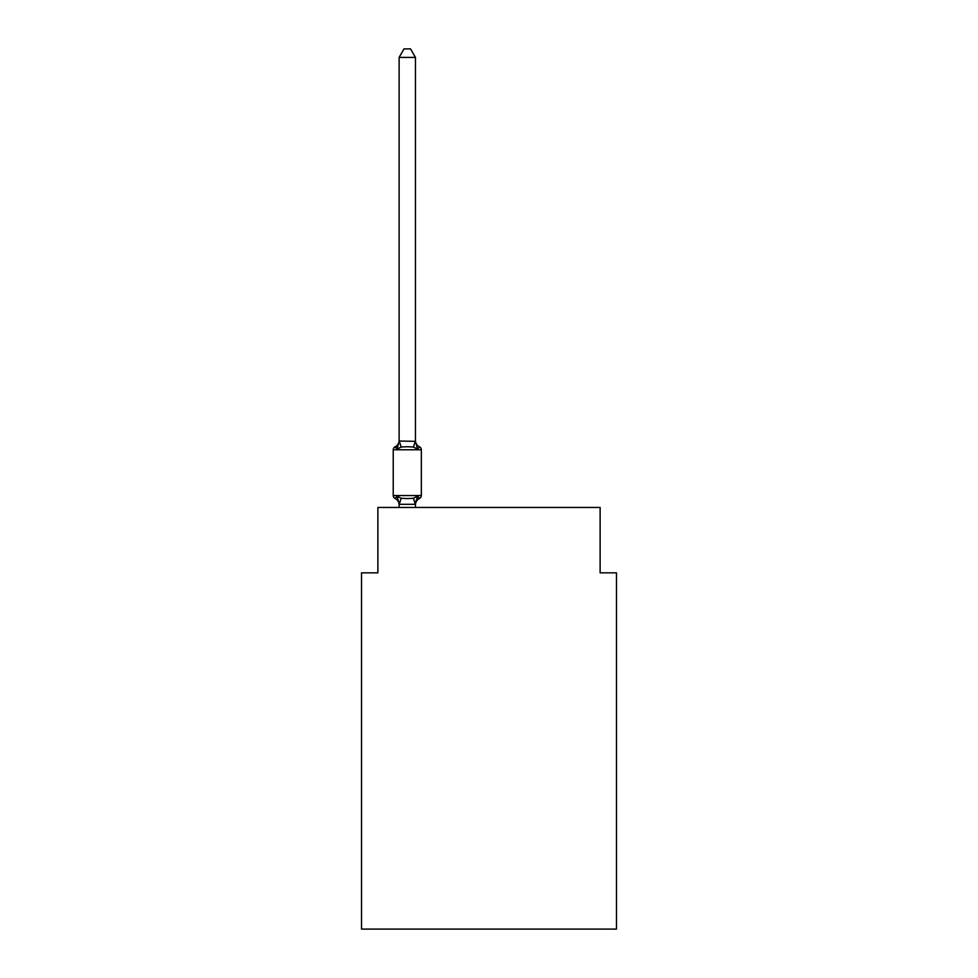 <?xml version="1.0" encoding="UTF-8"?>
<svg xmlns="http://www.w3.org/2000/svg" width="978" height="978" viewBox="0 0 978 978"><rect width="100%" height="100%" fill="white"/><g stroke="black" fill="none" stroke-linecap="round" stroke-linejoin="round"><path stroke-width="1.47" d="M616.47 929.1L616.47 572.839L600.125 572.839L600.125 507.472L377.875 507.472L377.875 572.839L361.53 572.839L361.53 929.1L616.47 929.1M417.508 496.176L419.501 498.474L417.508 496.176L419.501 498.474L417.508 496.176L419.501 498.474L417.508 496.176L419.501 498.474L417.508 496.176L419.501 498.474L417.508 496.176L415.332 504.318L399.244 504.318L397.08 496.176L395.075 498.474A3.264 3.264 0 0 1 393.229 495.54A3.264 3.264 0 0 0 395.075 498.474L397.08 496.176L395.075 498.474A3.264 3.264 0 0 1 393.229 495.54A3.264 3.264 0 0 0 395.075 498.474L397.08 496.176L395.075 498.474A3.264 3.264 0 0 1 393.229 495.54A3.264 3.264 0 0 0 395.075 498.474L397.08 496.176L395.075 498.474A3.264 3.264 0 0 1 393.229 495.54A3.264 3.264 0 0 0 395.075 498.474L397.08 496.176L395.075 498.474A3.264 3.264 0 0 1 393.229 495.54A3.264 3.264 0 0 0 395.075 498.474L397.08 496.176L395.075 498.474A3.264 3.264 0 0 1 393.229 495.54A3.264 3.264 0 0 0 395.075 498.474L397.08 496.176L395.075 498.474A3.264 3.264 0 0 1 393.229 495.54A3.264 3.264 0 0 0 395.075 498.474L397.08 496.176L395.075 498.474A3.264 3.264 0 0 1 393.229 495.54A3.264 3.264 0 0 0 395.075 498.474L397.08 496.176L395.075 498.474A3.264 3.264 0 0 1 393.229 495.54A3.264 3.264 0 0 0 395.075 498.474L397.08 496.176L395.075 498.474A3.264 3.264 0 0 1 393.229 495.54A3.264 3.264 0 0 0 395.075 498.474L397.08 496.176L401.163 498.279L407.288 498.609L413.413 498.279L417.508 496.176L418.572 498.022M415.454 504.941A7.188 7.188 0 0 1 419.501 498.474A3.264 3.264 0 0 0 421.347 495.54L421.347 449.782A3.264 3.264 0 0 0 419.501 446.836L417.508 449.134L419.501 446.836L417.508 449.134L419.501 446.836L417.508 449.134L419.501 446.836L417.508 449.134L419.501 446.836L417.508 449.134L419.501 446.836L417.508 449.134L419.501 446.836L417.508 449.134L419.501 446.836L417.508 449.134L419.501 446.836L417.508 449.134L419.501 446.836L417.508 449.134L413.413 447.032L407.288 446.714L401.163 447.032L397.08 449.134L395.075 446.836A3.264 3.264 0 0 0 393.229 449.782A3.264 3.264 0 0 1 395.075 446.836L396.004 447.288L395.075 446.836A3.264 3.264 0 0 0 393.229 449.782A3.264 3.264 0 0 1 395.075 446.836A3.264 3.264 0 0 0 393.229 449.782A3.264 3.264 0 0 1 395.075 446.836L396.004 447.288L395.075 446.836A3.264 3.264 0 0 0 393.229 449.782A3.264 3.264 0 0 1 395.075 446.836A3.264 3.264 0 0 0 393.229 449.782A3.264 3.264 0 0 1 395.075 446.836L396.004 447.288L395.075 446.836A3.264 3.264 0 0 0 393.229 449.782A3.264 3.264 0 0 1 395.075 446.836A3.264 3.264 0 0 0 393.229 449.782A3.264 3.264 0 0 1 395.075 446.836L396.004 447.288L395.075 446.836A3.264 3.264 0 0 0 393.229 449.782A3.264 3.264 0 0 1 395.075 446.836A3.264 3.264 0 0 0 393.229 449.782A3.264 3.264 0 0 1 395.075 446.836L396.004 447.288M415.454 57.396L399.122 57.396L404.024 48.9L410.552 48.9L415.454 57.396L415.454 441.335L417.508 449.134L419.501 446.836A7.188 7.188 0 0 1 415.454 440.369M415.454 503.976L416.225 500.125L415.454 503.976M395.075 446.836L397.08 449.134L395.075 446.836A3.264 3.264 0 0 0 393.229 449.782A3.264 3.264 0 0 1 395.075 446.836L397.08 449.134L395.075 446.836A7.188 7.188 0 0 0 399.122 440.369M399.122 57.396L399.122 441.041L415.454 441.335M399.122 504.941L399.122 503.976L399.122 504.941A7.188 7.188 0 0 0 395.075 498.474M421.347 449.782L393.229 449.782L393.229 495.54L421.347 495.54M397.08 449.134L399.122 441.041M415.454 507.472L415.454 504.269M399.122 507.472L399.122 504.269M401.163 498.279L399.244 504.318M413.413 498.279L415.332 504.318M399.244 441.005L401.163 447.032M415.332 441.005L413.413 447.032"/></g></svg>
